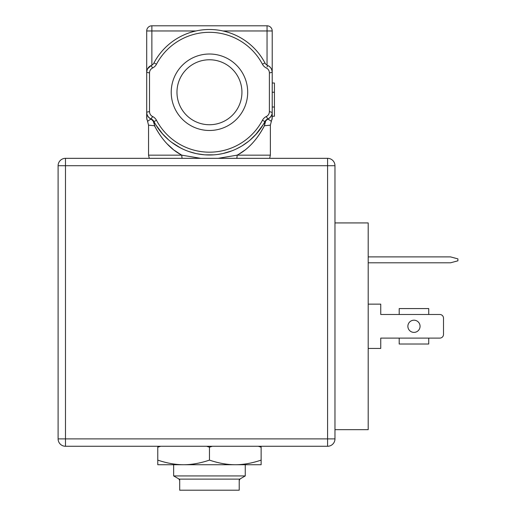 <?xml version="1.0" encoding="UTF-8"?>
<svg xmlns="http://www.w3.org/2000/svg" width="516" height="516" viewBox="0 0 516 516"><rect width="100%" height="100%" fill="white"/><g stroke="black" fill="none" stroke-linecap="round" stroke-linejoin="round"><path stroke-width="0.77" d="M428.738 338.109L439.813 338.109L428.738 338.109L428.738 344.011L399.203 344.011L399.203 338.109L380.743 338.109L428.738 338.109M439.813 314.483L428.738 314.483L439.813 314.483A3.689 3.689 0 0 1 443.502 318.172L443.502 334.413A3.689 3.689 0 0 1 439.813 338.109M368.192 348.442L380.743 348.442L380.743 338.109M380.743 314.483L399.203 314.483L380.743 314.483L380.743 304.143L368.192 304.143M443.502 334.413L443.502 318.172M420.063 326.293A6.089 6.089 0 0 0 413.967 320.204A6.089 6.089 0 0 0 407.879 326.293A6.089 6.089 0 0 0 413.967 332.388A6.089 6.089 0 0 0 420.063 326.293M368.192 429.66L368.192 222.931L334.968 222.931L334.968 429.66L368.192 429.66M334.968 438.89L334.968 429.66L334.968 438.89A7.385 7.385 0 0 1 327.589 446.269L65.487 446.269A7.385 7.385 0 0 1 58.102 438.89L334.968 438.89A7.385 7.385 0 0 1 327.589 446.269L327.589 165.713L65.487 165.713L65.487 446.269M58.102 438.89L58.102 165.713A7.385 7.385 0 0 1 65.487 158.328L327.589 158.328L327.589 165.713L334.968 165.713A7.385 7.385 0 0 0 327.589 158.328A7.385 7.385 0 0 1 334.968 165.713L334.968 222.931M65.487 158.328L65.487 165.713L58.102 165.713A7.385 7.385 0 0 1 65.487 158.328A7.385 7.385 0 0 0 58.102 165.713M157.773 460.111C166.803 463.175 175.414 464.716 183.612 464.729L157.773 464.729L157.773 446.269M160.676 446.269L157.773 447.198M209.457 460.111C218.481 463.175 227.098 464.716 235.296 464.729L183.612 464.729C191.817 464.716 200.427 463.175 209.457 460.111L209.457 447.198L206.555 446.269M212.353 446.269L209.457 447.198M261.135 460.111L261.135 464.729L235.296 464.729C243.494 464.716 252.111 463.175 261.135 460.111L261.135 447.198L258.239 446.269M261.135 446.269L261.135 447.198M179.187 479.125L179.187 479.861L179.697 479.861L179.697 490.2L239.218 490.2L239.218 479.861L239.727 479.861L239.727 479.125L179.187 479.125L173.647 475.926L245.261 475.926L245.261 464.729M368.192 262.799L450.513 262.799L457.898 260.819L457.898 258.871L450.513 256.891L368.192 256.891M399.203 308.574L399.203 314.483L428.738 314.483L428.738 308.574L399.203 308.574M146.699 30.966A5.166 5.166 0 0 1 151.865 25.8L151.865 30.966L146.699 30.966L146.699 72.324L146.699 30.966A5.166 5.166 0 0 1 151.865 25.8L267.043 25.8A5.166 5.166 0 0 1 272.209 30.966L267.043 30.966L267.043 25.8A5.166 5.166 0 0 1 272.209 30.966L272.216 118.022L271.287 121.595C271.145 121.034 269.971 120.209 267.759 119.112L264.927 121.589A62.758 62.758 0 0 1 153.981 121.589A5.908 5.908 0 0 0 151.124 118.938L152.601 116.519C150.62 115.461 149.595 113.817 149.517 111.572L146.699 112.172L146.699 72.324L149.517 72.924C149.595 70.679 150.62 69.034 152.601 67.983A8.727 8.727 0 0 0 156.477 64.223A59.94 59.94 0 0 1 262.438 64.223A8.727 8.727 0 0 0 266.314 67.983C268.294 69.028 269.32 70.679 269.391 72.924L272.209 72.324A7.385 7.385 0 0 0 267.785 65.558C270.41 66.641 271.887 68.899 272.209 72.324L272.209 79.638M272.216 117.745L272.209 115.99M272.209 112.456L269.391 111.572C269.32 113.817 268.294 115.461 266.314 116.519A8.727 8.727 0 0 0 262.438 120.273A59.94 59.94 0 0 1 156.477 120.273A8.727 8.727 0 0 0 152.601 116.519L151.827 117.745M272.209 112.43L272.216 112.172A7.385 7.385 0 0 1 267.785 118.938L267.759 119.112C270.577 117.751 272.061 115.519 272.209 112.43L272.055 119.551M272.209 92.248L274.428 92.248L274.428 83.018L272.209 83.018L272.209 114.862M272.209 114.894L272.209 116.242L274.428 116.242L274.428 107.012L272.209 107.012M152.601 67.983L151.124 65.558A5.908 5.908 0 0 0 153.981 62.907A62.758 62.758 0 0 1 264.927 62.907A5.908 5.908 0 0 0 267.785 65.558L267.036 66.841M149.517 72.924L149.517 111.572M269.391 111.572L269.391 72.924M209.457 130.484A38.236 38.236 0 0 0 247.693 92.248A38.236 38.236 0 0 0 209.457 54.012A38.236 38.236 0 0 0 171.222 92.248A38.236 38.236 0 0 0 209.457 130.484M266.314 116.519L267.785 118.938A5.908 5.908 0 0 0 264.927 121.589A5.908 5.908 0 0 1 267.785 118.938A5.908 5.908 0 0 0 264.927 121.589L264.676 122.06L264.927 121.589A5.908 5.908 0 0 1 267.785 118.938A7.385 7.385 0 0 0 272.209 112.172A7.385 7.385 0 0 1 267.785 118.938A7.385 7.385 0 0 0 272.209 112.172M216.481 29.883A62.758 62.758 0 0 0 213.998 29.657L216.494 29.889L213.998 29.657M204.91 29.657A62.758 62.758 0 0 0 202.433 29.883L204.916 29.657M269.133 66.319A7.385 7.385 0 0 0 267.785 65.558L267.043 65.164L267.043 30.966L222.989 30.966A62.758 62.758 0 0 1 264.927 62.907L262.438 64.223M147.589 68.809L151.124 65.558A5.908 5.908 0 0 0 153.981 62.907A62.758 62.758 0 0 1 195.925 30.966L151.865 30.966L151.865 65.164M269.255 125.278L264.411 125.743L264.927 121.589L262.438 120.273M264.721 123.195L264.411 125.743L265.617 121.247M236.792 158.328A7.385 3.354 -90 0 0 237.115 155.161C248.015 149.485 257.11 139.681 264.411 125.743L265.482 125.652M205.452 158.328L200.743 158.328L181.8 155.161C170.919 149.511 161.818 139.701 154.503 125.743L153.981 121.589A62.758 62.758 0 0 0 153.987 121.602M154.29 122.169A62.758 62.758 0 0 0 162.85 134.276L156.922 126.581M183.012 149.163L177.781 146.428A62.758 62.758 0 0 0 180.677 148.015L171.641 142.332M190.475 152.065L189.295 151.678A62.758 62.758 0 0 0 190.443 152.052L189.204 151.646M220.08 154.097L219.455 154.2A62.758 62.758 0 0 0 220.197 154.078L219.358 154.22M239.276 147.466L238.76 147.744A62.758 62.758 0 0 0 248.422 141.442L241.952 145.938M263.231 124.601L255.607 134.773A62.758 62.758 0 0 0 263.192 124.666L255.562 134.818M146.699 72.163L146.841 70.886M146.699 73.975L146.699 112.172A7.385 7.385 0 0 0 151.124 118.938L151.124 118.938A7.385 7.385 0 0 1 146.699 112.172A7.385 7.385 0 0 0 151.124 118.938A7.385 7.385 0 0 1 146.699 112.172M153.226 125.627L148.544 125.169L146.699 118.022L146.699 112.43C146.847 115.519 148.337 117.751 151.156 119.112L153.297 121.247L155.181 127.104M146.699 113.127L146.699 115.216M146.699 116.01L146.699 117.467M146.854 113.92L147.041 114.629M147.621 121.595C147.763 121.034 148.943 120.209 151.156 119.112M256.755 133.496L249.95 140.191M241.127 146.428L235.922 149.15M223.66 153.375L232.013 150.814L222.925 153.542M222.022 153.736L217.094 154.536M213.934 154.845L204.975 154.845L211.934 154.955M197.344 153.826L204.536 154.813L196.88 153.729M195.983 153.542L188.804 151.511M168.564 139.855L161.901 133.199M237.115 155.161L270.365 155.161L270.365 125.169L264.444 125.756C257.155 139.623 248.048 149.427 237.115 155.161L218.165 158.328L213.456 158.328M200.743 158.328L195.919 158.328M222.989 158.328L219.145 158.328M269.629 125.24L267.694 125.433M239.134 153.994L244.358 150.459M177.781 146.428L182.987 149.15M154.503 125.723L154.194 123.214M154.232 122.06L153.297 121.247M181.8 155.161L148.544 155.161L148.544 125.169L154.465 125.749C161.785 139.655 170.893 149.459 181.8 155.161A7.385 3.354 90 0 0 182.122 158.328M181.245 154.852L174.556 150.459M173.092 149.324L166.887 143.648M154.465 125.749L151.227 125.433M146.699 72.324C147.028 68.899 148.505 66.641 151.124 65.558L151.124 65.558A7.385 7.385 0 0 0 146.699 72.324A7.385 7.385 0 0 1 146.86 70.776M209.457 59.766A32.489 32.489 0 0 1 241.94 92.248A32.489 32.489 0 0 1 209.457 124.737A32.489 32.489 0 0 1 176.969 92.248A32.489 32.489 0 0 1 209.457 59.766M274.428 92.248L274.428 107.012M153.981 62.907L156.477 64.223M267.785 118.938L267.785 118.938C266.037 120.041 265.089 120.918 264.94 121.576A5.908 5.908 0 0 1 267.785 118.938A5.908 5.908 0 0 0 264.927 121.589L264.682 122.06M270.339 67.409A7.385 7.385 0 0 1 271.171 68.544M271.313 68.789A7.385 7.385 0 0 1 271.964 70.428M272.048 70.782A7.385 7.385 0 0 1 272.209 72.324M153.981 121.589L156.477 120.273M270.365 125.169L271.287 121.595M146.944 70.428A7.385 7.385 0 0 1 147.595 68.796M147.892 68.299A7.385 7.385 0 0 1 148.569 67.409M173.647 475.926L173.647 464.729M239.727 479.125L245.261 475.926M272.055 119.525L272.209 117.416M146.699 112.765L146.699 112.404M146.699 114.236L146.699 118.074M146.699 112.43L146.854 119.525M239.095 147.563L238.676 147.789M180.761 148.06L171.796 142.448M162.953 134.392L155.761 124.73M270.365 155.161L269.655 158.328M148.544 155.161L149.259 158.328"/></g></svg>
